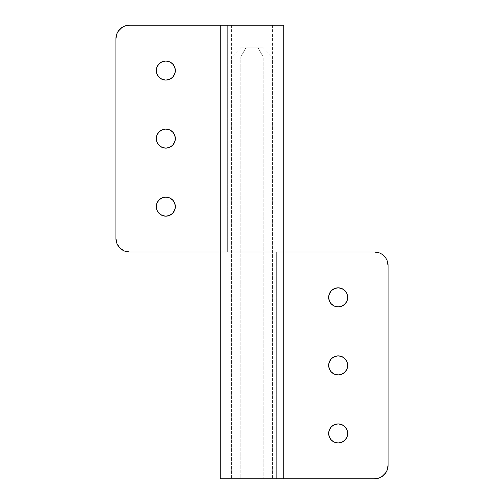 <?xml version="1.0" encoding="UTF-8"?>
<svg xmlns="http://www.w3.org/2000/svg" width="504" height="504" viewBox="0 0 504 504"><rect width="100%" height="100%" fill="white"/><g stroke="black" fill="none" stroke-linecap="round" stroke-linejoin="round"><path stroke-width="0.38" stroke-dasharray="2.52 1.89" d="M338.184 442.966L334.536 442.241L331.449 440.175L329.383 437.088L328.658 433.44A9.526 9.526 0 0 0 338.184 442.966A9.526 9.526 0 0 0 347.71 433.44L346.985 437.088L346.103 438.732L343.476 441.359L340.043 442.783M338.184 374.926L334.536 374.201L331.449 372.135L329.383 369.048L328.658 365.4A9.526 9.526 0 0 0 338.184 374.926A9.526 9.526 0 0 0 347.71 365.4L346.985 369.048L346.103 370.692L343.476 373.319L340.043 374.743M338.184 306.886L334.536 306.161L331.449 304.095L329.383 301.008L328.658 297.36A9.526 9.526 0 0 0 338.184 306.886A9.526 9.526 0 0 0 347.71 297.36L346.985 301.008L346.103 302.652L343.476 305.279L340.043 306.703M220.248 252L227.676 252L227.676 25.2L220.248 25.2L227.676 25.2L220.248 25.2L227.676 25.2L227.676 252L220.248 252L374.472 252A13.608 13.608 0 0 1 388.08 265.608L388.08 465.192L388.08 265.608L387.047 260.398L385.787 258.048L382.032 254.293L379.682 253.033L374.472 252L231.588 252L252 252L252 478.8L252 252L220.286 252M283.752 252L276.324 252L276.324 478.8L283.752 478.8L276.324 478.8L283.752 478.8L276.324 478.8L276.324 252L283.752 252L129.528 252A13.608 13.608 0 0 1 115.92 238.392L115.92 38.808L115.92 238.392L116.953 243.602L118.213 245.952L121.968 249.707L124.318 250.967L129.528 252L252 252L252 25.2L272.412 25.2L252 25.2L252 252L272.412 252L252 252L252 478.8L252 252L272.412 252L252 252L252 478.8L248.018 478.8L374.472 478.8L220.286 478.8M244.188 252L231.588 252L244.188 252M255.982 478.8L272.412 478.8L255.982 478.8M248.018 478.8L231.588 478.8L248.018 478.8M283.714 252L252 252L252 25.2L255.982 25.2L129.528 25.2L252 25.2L252 252L231.588 252L252 252L252 478.8L220.248 478.8M374.472 478.8L379.682 477.767L384.092 474.812L387.047 470.402L388.08 465.192A13.608 13.608 0 0 1 374.472 478.8M328.658 433.44L329.383 429.792L331.449 426.705L334.536 424.639L338.184 423.914L341.832 424.639L344.919 426.705L346.985 429.792L347.71 433.44A9.526 9.526 0 0 0 338.184 423.914A9.526 9.526 0 0 0 328.658 433.44M328.658 365.4L329.383 361.752L331.449 358.665L334.536 356.599L338.184 355.874L341.832 356.599L344.919 358.665L346.985 361.752L347.71 365.4A9.526 9.526 0 0 0 338.184 355.874A9.526 9.526 0 0 0 328.658 365.4M328.658 297.36L329.383 293.712L331.449 290.625L334.536 288.559L338.184 287.834L341.832 288.559L344.919 290.625L346.985 293.712L347.71 297.36A9.526 9.526 0 0 0 338.184 287.834A9.526 9.526 0 0 0 328.658 297.36M252 478.8L272.412 478.8L252 478.8M165.816 61.034L169.464 61.759L172.551 63.825L174.617 66.912L175.342 70.56A9.526 9.526 0 0 0 165.816 61.034A9.526 9.526 0 0 0 156.29 70.56L157.015 66.912L157.897 65.268L160.524 62.641L163.958 61.217M165.816 129.074L169.464 129.799L172.551 131.865L174.617 134.952L175.342 138.6A9.526 9.526 0 0 0 165.816 129.074A9.526 9.526 0 0 0 156.29 138.6L157.015 134.952L157.897 133.308L160.524 130.681L163.958 129.257M165.816 197.114L169.464 197.839L172.551 199.905L174.617 202.992L175.342 206.64A9.526 9.526 0 0 0 165.816 197.114A9.526 9.526 0 0 0 156.29 206.64L157.015 202.992L157.897 201.348L160.524 198.721L163.958 197.297M255.982 252L272.412 252L255.982 252M283.752 25.2L231.588 25.2L252 25.2L252 252L252 25.2L283.714 25.2M255.982 25.2L272.412 25.2L255.982 25.2M129.528 25.2L124.318 26.233L119.908 29.188L116.953 33.598L115.92 38.808A13.608 13.608 0 0 1 129.528 25.2M175.342 70.56L174.617 74.208L172.551 77.295L169.464 79.361L165.816 80.086L162.168 79.361L159.081 77.295L157.015 74.208L156.29 70.56A9.526 9.526 0 0 0 165.816 80.086A9.526 9.526 0 0 0 175.342 70.56M175.342 138.6L174.617 142.248L172.551 145.335L169.464 147.401L165.816 148.126L162.168 147.401L159.081 145.335L157.015 142.248L156.29 138.6A9.526 9.526 0 0 0 165.816 148.126A9.526 9.526 0 0 0 175.342 138.6M175.342 206.64L174.617 210.288L172.551 213.375L169.464 215.441L165.816 216.166L162.168 215.441L159.081 213.375L157.015 210.288L156.29 206.64A9.526 9.526 0 0 0 165.816 216.166A9.526 9.526 0 0 0 175.342 206.64M240.836 56.952L245.801 47.88L258.199 47.88L263.164 56.952L231.588 56.952L263.164 56.952L263.164 478.8L231.588 478.8L240.836 478.8L240.836 56.952L240.836 478.8L272.412 478.8L263.164 478.8L263.164 56.952L272.412 56.952L240.836 56.952L272.412 56.952L263.164 56.952L258.199 47.88L240.66 47.88L263.34 47.88L245.801 47.88L240.836 56.952M263.164 478.8L231.588 478.8L263.164 478.8M231.588 25.2L231.588 478.8L231.588 56.952L240.66 47.88M272.412 25.2L272.412 478.8L272.412 56.952L263.34 47.88"/><path stroke-width="0.76" d="M347.71 433.44A9.526 9.526 0 0 1 338.184 442.966A9.526 9.526 0 0 1 328.658 433.44L329.383 437.088L331.449 440.175L334.536 442.241L338.184 442.966L341.832 442.241L344.919 440.175L346.985 437.088L347.71 433.44L346.985 429.792L344.919 426.705L341.832 424.639L338.184 423.914L334.536 424.639L331.449 426.705L329.383 429.792L328.658 433.44A9.526 9.526 0 0 1 338.184 423.914A9.526 9.526 0 0 1 347.71 433.44M347.71 365.4A9.526 9.526 0 0 1 338.184 374.926A9.526 9.526 0 0 1 328.658 365.4L329.383 369.048L331.449 372.135L334.536 374.201L338.184 374.926L341.832 374.201L344.919 372.135L346.985 369.048L347.71 365.4L346.985 361.752L344.919 358.665L341.832 356.599L338.184 355.874L334.536 356.599L331.449 358.665L329.383 361.752L328.658 365.4A9.526 9.526 0 0 1 338.184 355.874A9.526 9.526 0 0 1 347.71 365.4M347.71 297.36A9.526 9.526 0 0 1 338.184 306.886A9.526 9.526 0 0 1 328.658 297.36L329.383 301.008L331.449 304.095L334.536 306.161L338.184 306.886L341.832 306.161L344.919 304.095L346.985 301.008L347.71 297.36L346.985 293.712L344.919 290.625L341.832 288.559L338.184 287.834L334.536 288.559L331.449 290.625L329.383 293.712L328.658 297.36A9.526 9.526 0 0 1 338.184 287.834A9.526 9.526 0 0 1 347.71 297.36M220.286 252L374.472 252L379.682 253.033L382.032 254.293L385.787 258.048L387.047 260.398L388.08 265.608L388.08 465.192L387.047 470.402L385.787 472.752L382.032 476.507L379.682 477.767L374.472 478.8L283.752 478.8L374.472 478.8A13.608 13.608 0 0 0 388.08 465.192L388.08 265.608A13.608 13.608 0 0 0 374.472 252L129.528 252L124.318 250.967L119.908 248.012L116.953 243.602L115.92 238.392L115.92 38.808L116.953 33.598L118.213 31.248L121.968 27.493L124.318 26.233L129.528 25.2L220.248 25.2L129.528 25.2A13.608 13.608 0 0 0 115.92 38.808L115.92 238.392A13.608 13.608 0 0 0 129.528 252L283.752 252L283.752 478.8L220.286 478.8M283.714 252L220.254 252L220.248 478.8L283.752 478.8M340.043 442.783L338.184 442.966M340.043 374.743L338.184 374.926M340.043 306.703L338.184 306.886M156.29 70.56A9.526 9.526 0 0 1 165.816 61.034A9.526 9.526 0 0 1 175.342 70.56L174.617 66.912L172.551 63.825L169.464 61.759L165.816 61.034L162.168 61.759L159.081 63.825L157.015 66.912L156.29 70.56L157.015 74.208L159.081 77.295L162.168 79.361L165.816 80.086L169.464 79.361L172.551 77.295L174.617 74.208L175.342 70.56A9.526 9.526 0 0 1 165.816 80.086A9.526 9.526 0 0 1 156.29 70.56M156.29 138.6A9.526 9.526 0 0 1 165.816 129.074A9.526 9.526 0 0 1 175.342 138.6L174.617 134.952L172.551 131.865L169.464 129.799L165.816 129.074L162.168 129.799L159.081 131.865L157.015 134.952L156.29 138.6L157.015 142.248L159.081 145.335L162.168 147.401L165.816 148.126L169.464 147.401L172.551 145.335L174.617 142.248L175.342 138.6A9.526 9.526 0 0 1 165.816 148.126A9.526 9.526 0 0 1 156.29 138.6M156.29 206.64A9.526 9.526 0 0 1 165.816 197.114A9.526 9.526 0 0 1 175.342 206.64L174.617 202.992L172.551 199.905L169.464 197.839L165.816 197.114L162.168 197.839L159.081 199.905L157.015 202.992L156.29 206.64L157.015 210.288L159.081 213.375L162.168 215.441L165.816 216.166L169.464 215.441L172.551 213.375L174.617 210.288L175.342 206.64A9.526 9.526 0 0 1 165.816 216.166A9.526 9.526 0 0 1 156.29 206.64M283.714 25.2L220.254 25.2L283.752 25.2L283.752 252M163.958 61.217L165.816 61.034M163.958 129.257L165.816 129.074M163.958 197.297L165.816 197.114M220.248 252L220.248 25.2"/></g></svg>
